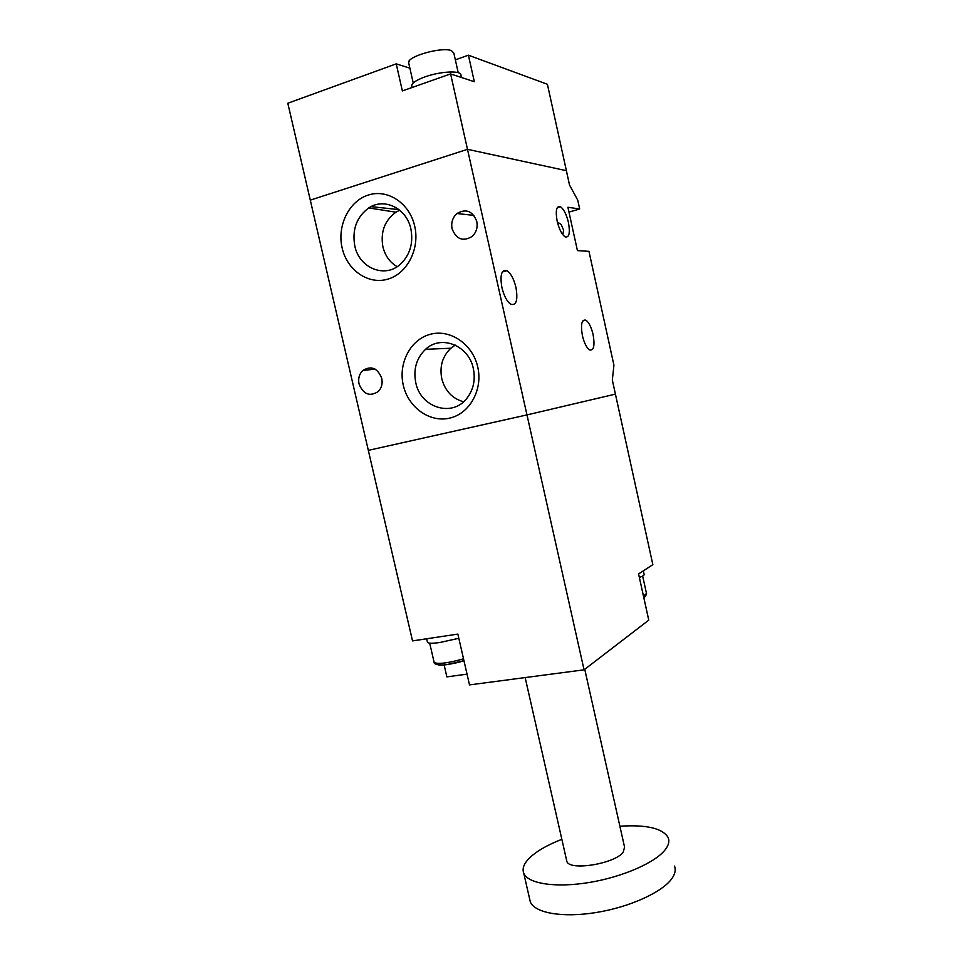 <?xml version="1.0" encoding="UTF-8"?>
<svg xmlns="http://www.w3.org/2000/svg" width="963" height="963" viewBox="0 0 963 963"><rect width="100%" height="100%" fill="white"/><g stroke="black" fill="none" stroke-linecap="round" stroke-linejoin="round"><path stroke-width="1.44" d="M450.6 73.922L474.326 81.711L468.403 55.192L547.417 84.287L566.376 170.68L467.488 149.325L310.291 200.135L287.805 103.234L396.238 63.859L402.365 90.919L450.6 73.922L584.06 669.827L648.761 620.136L638.577 573.912L652.854 564.667L615.417 394.12L526.966 414.909L368.323 450.359L412.525 640.901L457.846 634.087L469.511 684.898L584.06 669.827M371.068 206.636L399.019 209.621M409.889 68.192L396.238 63.859M468.403 55.192L455.343 59.85M411.839 86.381L411.67 85.611C412.032 82.938 416.413 80.049 424.839 76.944C440.452 71.19 461.783 70.251 460.928 75.186L461.433 77.473M566.605 860.224L566.846 861.319C569.013 871.25 615.056 863.847 623.23 852.135L624.566 847.139L584.746 669.297M619.883 826.218C646.655 824.509 662.773 828.324 668.202 837.641C669.598 841.084 668.719 844.96 665.565 849.258C656.14 862.234 623.157 876.908 589.32 882.469C555.458 888.115 527.676 883.649 523.728 873.14C522.078 868.722 523.812 863.847 528.94 858.551C535.982 851.521 546.96 845.117 561.85 839.315M529.614 898.864L530.276 901.717C534.381 912.924 562.272 918.04 596.109 912.527C629.922 907.098 662.761 892.003 672.03 878.364C675.123 873.85 675.954 869.758 674.509 866.086M467.043 674.148L446.868 676.881L444.099 664.831M458.809 638.288L439.959 642.49C432.628 643.525 428.475 643.477 427.476 642.369L427.391 641.984M643.356 570.818L644.115 574.285C644.524 575.031 642.947 576.115 639.372 577.523M501.904 287.564C499.833 274.84 501.53 269.207 506.983 270.687C510.872 273.396 513.869 278.993 515.963 287.456C518.058 300.119 516.349 305.728 510.847 304.284C507.007 301.624 504.022 296.05 501.904 287.564M557.156 221.165C555.326 210.56 556.421 205.745 560.442 206.732C563.776 209.103 566.449 214.352 568.447 222.477C570.289 233.034 569.181 237.825 565.137 236.874C561.838 234.539 559.178 229.302 557.156 221.165M562.789 234.671L563.644 230.229L561.188 224.56L557.324 221.887M582.398 335.642C580.52 324.387 581.688 319.247 585.877 320.185C588.899 322.34 591.294 327.119 593.088 334.522C594.978 345.717 593.81 350.845 589.573 349.942C586.599 347.824 584.204 343.057 582.398 335.642M452.068 228.761C450.961 222.597 452.586 217.518 456.968 213.521C466.056 208.369 472.664 211.005 476.781 221.442C477.853 227.424 476.336 232.408 472.195 236.392C463.01 241.906 456.293 239.354 452.068 228.761M359.043 383.96C357.995 378.579 359.223 374.113 362.702 370.562C371.164 365.362 377.508 367.95 381.745 378.303C382.768 383.563 381.625 387.957 378.29 391.484C369.78 396.937 363.364 394.421 359.043 383.96M342.154 248.009C336.881 225.908 348.871 201.111 368.275 195.056C387.608 188.664 409.648 203.205 414.704 226.136C420.049 248.996 407.036 273.913 387.559 279.222C368.155 284.867 347.137 270.206 342.154 248.009M410.888 229.001C406.747 208.309 384.297 197.319 368.769 207.936C356.623 216.928 351.964 229.579 354.793 245.878C359.235 268.4 385.381 278.861 400.873 263.778C410.13 254.545 413.464 242.953 410.888 229.001M403.292 385.26C398.068 363.22 410.527 339.325 430.449 334.257C450.299 328.852 472.773 344.2 477.756 367.059C483.053 389.846 469.547 413.813 449.552 418.147C429.642 422.817 408.228 407.385 403.292 385.26M473.339 368.576C468.849 345.332 440.97 334.414 425.526 349.328C416.461 358.152 413.199 369.25 415.763 382.636C420.482 407.65 452.297 417.761 466.923 398.249C473.435 389.738 475.578 379.843 473.339 368.576M399.765 210.223L395.913 212.197C384.682 220.383 380.349 231.927 382.901 246.817C385.128 255.797 389.883 262.418 397.153 266.667M455.246 345.103L450.853 348.221C442.474 356.274 439.453 366.421 441.764 378.652C445.062 390.906 452.333 398.622 463.552 401.776M615.417 394.12L612.336 380.072L613.925 365.206L588.959 251.343L577.427 250.609L567.905 207.262L579.678 208.983L577.74 200.148L569.518 185.004L566.376 170.68L467.488 149.325L310.291 200.135L368.323 450.359L526.966 414.909L615.417 394.12M568.964 212.101L579.678 208.983M458.219 72.707L453.838 53.085L451.442 50.678C442.222 46.537 407.313 56.311 408.625 62.607L408.794 63.365M437.948 664.783C440.452 666.035 455.74 663.555 463.961 660.714M434.072 662.099L434.169 662.508C438.069 664.386 447.855 663.17 463.528 658.836M643.465 596.085L646.498 593.461L642.658 576.03M411.67 85.611L412.092 87.489M413.223 82.962L408.625 62.607L409.299 60.886M525.16 677.579L566.846 861.319M523.728 873.14L530.276 901.717M427.476 642.369L426.645 638.782M463.949 660.666L447.482 664.446C443.811 665.529 433.41 664.831 434.169 662.508L429.691 643.152M646.57 593.726L645.415 596.374L643.778 597.493M502.313 271.975L506.983 270.687M557.264 207.659L560.442 206.732M582.711 320.992L585.877 320.185M456.968 213.521L473.904 215.387M362.702 370.562L375.04 369.07M395.913 212.197L368.769 207.936M450.853 348.221L425.526 349.328"/></g></svg>
